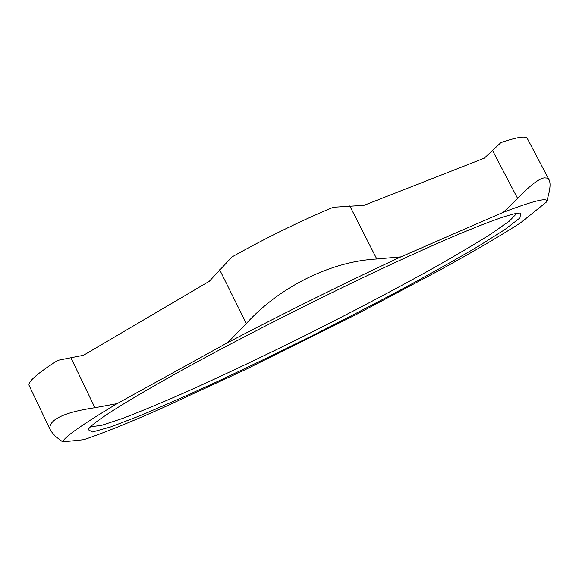 <?xml version="1.0" encoding="UTF-8"?>
<svg xmlns="http://www.w3.org/2000/svg" width="579" height="579" viewBox="0 0 579 579"><rect width="100%" height="100%" fill="white"/><g stroke="black" fill="none" stroke-linecap="round" stroke-linejoin="round"><path stroke-width="0.87" d="M516.844 213.325L509.209 221.221L490.883 234.01C474.223 244.497 454.24 256.316 430.928 269.459C393.785 290.028 353.552 311.205 310.228 332.997C266.825 354.63 225.767 374.164 187.046 391.585C162.561 402.376 141.131 411.3 122.748 418.364L101.528 425.377L90.635 426.752M209.294 281.3L83.521 355.267L57.762 360.355C37.15 373.564 27.604 381.945 29.124 385.484L50.728 430.87L55.483 436.45L62.727 441.893C64.037 437.297 82.182 424.537 117.153 403.606L227.815 342.558L246.314 323.509C263.011 305.22 283.254 290.137 307.036 278.275C330.87 266.644 354.124 260.217 376.791 258.987L400.892 256.866L503.383 212.261L517.626 198.445C529.836 185.613 538.723 178.752 544.282 177.847L547.22 178.086L549.138 179.924L527.288 138.432C525.826 135.739 517.033 137.129 500.907 142.6L484.305 158.161L363.981 205.335L333.309 207.246C299.813 221.287 266.036 237.846 231.984 256.931L209.294 281.3M183.065 369.59C123.508 402.723 91.873 422.757 88.153 429.69L92.495 431.999L110.77 426.897L139.857 415.765C163.517 405.872 189.963 394.183 219.202 380.707C249.317 366.55 280.156 351.634 311.705 335.95C343.166 320.078 373.585 304.33 402.962 288.689C431.268 273.353 456.462 259.175 478.558 246.155L504.902 229.53L519.928 217.957L520.68 213.101C513.001 211.928 471.053 227.627 402.593 259.081C334.278 290.463 245.858 334.988 183.065 369.59M62.727 441.893L83.832 439.678C102.961 433.28 129.045 422.764 162.077 408.123L244.823 369.894L356.729 314.267L439.881 270.075C473.181 251.778 500.061 236.037 520.535 222.85L546.742 201.796C548.508 197.084 534.055 200.573 503.383 212.261M400.892 256.866C347.414 281.72 283.688 313.253 227.815 342.558M50.728 430.87C48.94 427.07 50.221 423.473 54.578 420.065C61.403 414.803 74.836 410.685 94.898 407.71L117.153 403.606M549.138 179.924C550.311 182.298 550.347 186.243 549.254 191.758L546.742 201.796M492.497 150.417L517.626 198.445M376.791 258.987L349.767 205.921M219.665 269.771L246.314 323.509M94.898 407.71L70.862 357.684"/></g></svg>
